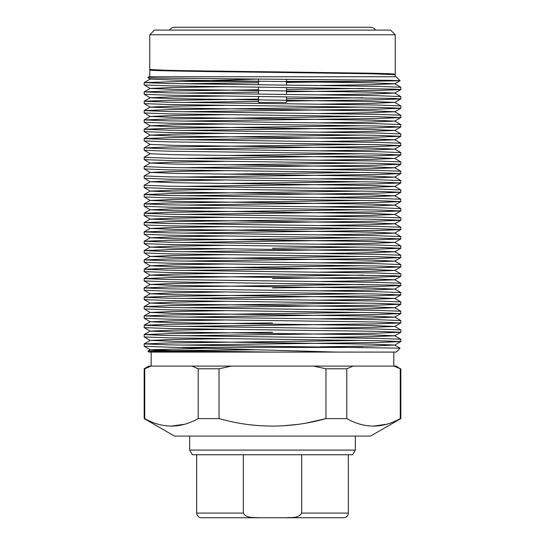<?xml version="1.0" encoding="UTF-8"?>
<svg xmlns="http://www.w3.org/2000/svg" width="545" height="545" viewBox="0 0 545 545"><rect width="100%" height="100%" fill="white"/><g stroke="black" fill="none" stroke-linecap="round" stroke-linejoin="round"><path stroke-width="0.82" d="M169.441 30.098A6.09 6.09 0 0 1 174.598 27.25L370.402 27.25A6.09 6.09 0 0 1 375.56 30.098M147.879 77.744L150.263 79.127L173.589 80.026L371.411 82.826L394.737 83.794L400.084 80.708L396.161 76.763L148.839 76.763L147.879 77.744L157.805 78.112L390.138 80.319L400.084 80.708L362.909 81.43L286.5 81.43M258.5 81.43L182.091 81.43L257.656 79.093M400.827 341.586L400.807 339.228L376.322 338.322L168.678 335.522L144.173 334.589L144.193 336.946L168.678 337.852L376.322 340.652L400.827 341.586L376.322 342.519L181.778 345.087M144.173 343.922L144.193 346.279L168.678 347.185L336.653 352.09L396.161 352.09L400.091 348.16L168.678 344.856L144.173 343.922L168.678 342.989L363.222 340.421M400.827 332.252L400.807 329.895L376.322 328.989L168.678 326.189L144.173 325.256L144.193 327.613L168.678 328.519L376.322 331.319L400.827 332.252L376.322 333.186L181.778 335.754M400.827 322.919L400.807 320.562L376.322 319.656L168.678 316.856L144.173 315.923L144.193 318.28L168.678 319.186L376.322 321.986L400.827 322.919L376.322 323.853L181.778 326.421M400.827 313.586L400.807 311.229L376.322 310.323L168.678 307.523L144.173 306.59L144.193 308.947L168.678 309.853L376.322 312.653L400.827 313.586L376.322 314.519L181.778 317.088M144.173 315.923L168.678 314.99L363.222 312.421M400.827 304.253L400.807 301.896L376.322 300.99L168.678 298.19L144.173 297.257L144.193 299.614L168.678 300.52L376.322 303.32L400.827 304.253L376.322 305.186L181.778 307.755M144.173 306.59L168.678 305.656L363.222 303.088M400.827 294.92L400.807 292.563L376.322 291.657L168.678 288.857L144.173 287.923L144.193 290.281L168.678 291.187L376.322 293.987L400.827 294.92L376.322 295.853L181.778 298.422M144.173 297.257L168.678 296.323L363.222 293.755M400.827 285.587L400.807 283.23L376.322 282.324L168.678 279.524L144.173 278.59L144.193 280.947L168.678 281.854L394.546 285.124L400.807 285.614L376.322 286.52L272.5 287.923M144.173 287.923L168.678 286.99L363.222 284.422M400.827 276.254L400.807 273.897L376.322 272.991L168.678 270.191L144.173 269.257L144.193 271.614L168.678 272.52L394.546 275.79L400.807 276.281L376.322 277.187L272.5 278.59M144.173 278.59L168.678 277.657L363.222 275.089M400.827 266.921L400.807 264.563L376.322 263.657L168.678 260.857L144.173 259.924L144.193 262.281L168.678 263.187L376.322 265.987L400.827 266.921L376.322 267.854L181.778 270.422M144.173 269.257L168.678 268.324L363.222 265.756M400.827 257.587L400.807 255.23L376.322 254.324L168.678 251.524L144.173 250.591L144.193 252.948L168.678 253.854L376.322 256.654L400.827 257.587L376.322 258.521L181.778 261.089M144.173 259.924L168.678 258.991L363.222 256.423M400.827 248.254L400.807 245.897L376.322 244.991L168.678 242.191L144.173 241.258L144.193 243.615L168.678 244.521L376.322 247.321L400.827 248.254L376.322 249.188L181.778 251.756M272.5 248.261L363.222 247.089M400.827 238.921L400.807 236.564L376.322 235.658L168.678 232.858L144.173 231.925L144.193 234.282L168.678 235.188L376.322 237.988L400.827 238.921L376.322 239.855L181.778 242.423M144.173 241.258L168.678 240.325L363.222 237.756M400.827 229.588L400.807 227.231L376.322 226.325L168.678 223.525L144.173 222.592L144.193 224.949L168.678 225.855L376.322 228.655L400.827 229.588L376.322 230.521L181.778 233.09M144.173 231.925L168.678 230.991L363.222 228.423M400.827 220.255L400.807 217.898L376.322 216.992L168.678 214.192L144.173 213.259L144.193 215.616L168.678 216.522L376.322 219.322L400.827 220.255L376.322 221.188L181.778 223.757M144.173 222.592L168.678 221.658L363.222 219.09M400.827 210.922L400.807 208.565L376.322 207.659L168.678 204.859L144.173 203.925L144.193 206.283L168.678 207.189L376.322 209.989L400.827 210.922L376.322 211.855L181.778 214.423M144.173 213.259L168.678 212.325L363.222 209.757M400.827 201.589L400.807 199.232L376.322 198.326L168.678 195.526L144.173 194.592L144.193 196.949L168.678 197.855L376.322 200.655L400.827 201.589L376.322 202.522L181.778 205.09M144.173 203.925L168.678 202.992L363.222 200.424M400.827 192.256L400.807 189.898L376.322 188.992L168.678 186.192L144.173 185.259L144.193 187.616L168.678 188.522L376.322 191.322L400.827 192.256L376.322 193.189L181.778 195.757M144.173 194.592L168.678 193.659L363.222 191.091M400.827 182.922L400.807 180.565L376.322 179.659L168.678 176.859L144.173 175.926L144.193 178.283L168.678 179.189L376.322 181.989L400.827 182.922L376.322 183.856L181.778 186.424M224.486 183.495L363.222 181.758M400.827 173.589L400.807 171.232L376.322 170.326L168.678 167.526L144.173 166.593L144.193 168.95L168.678 169.856L376.322 172.656L400.827 173.589L376.322 174.523L181.778 177.091M224.486 174.162L363.222 172.424M400.827 164.256L400.807 161.899L376.322 160.993L168.678 158.193L144.173 157.26L144.193 159.617L168.678 160.523L376.322 163.323L400.827 164.256L376.322 165.19L181.778 167.758M224.486 164.828L363.222 163.091M400.827 154.923L400.807 152.566L376.322 151.66L168.678 148.86L144.173 147.927L144.193 150.284L168.678 151.19L376.322 153.99L400.827 154.923L376.322 155.856L181.778 158.425M224.486 155.495L363.222 153.758M400.827 145.59L400.807 143.233L376.322 142.327L168.678 139.527L144.173 138.594L144.193 140.951L168.678 141.857L376.322 144.657L400.827 145.59L376.322 146.523L181.778 149.092M144.173 147.927L168.678 146.993L363.222 144.425M400.827 136.257L400.807 133.9L376.322 132.994L168.678 130.194L144.173 129.26L144.193 131.618L168.678 132.524L376.322 135.323L400.827 136.257L376.322 137.19L181.778 139.758M144.173 138.594L168.678 137.66L363.222 135.092M400.827 126.924L400.807 124.567L376.322 123.661L168.678 120.861L144.173 119.927L144.193 122.284L168.678 123.19L376.322 125.99L400.827 126.924L376.322 127.857L181.778 130.425M144.173 129.26L168.678 128.327L363.222 125.759M400.827 117.591L400.807 115.233L376.322 114.327L168.678 111.527L144.173 110.594L144.193 112.951L168.678 113.857L376.322 116.657L400.827 117.591L376.322 118.524L181.778 121.092M144.173 119.927L168.678 118.994L363.222 116.426M400.827 108.257L400.807 105.9L376.322 104.994L168.678 102.194L144.173 101.261L144.193 103.618L168.678 104.524L376.322 107.324L400.827 108.257L376.322 109.191L181.778 111.759M144.173 110.594L168.678 109.661L363.222 107.093M400.827 98.924L400.807 96.567L376.322 95.661L168.678 92.861L144.173 91.928L144.193 94.285L168.678 95.191L394.546 98.461L400.807 98.952L376.322 99.858L286.5 101.091M286.5 98.768L363.222 97.759M400.827 89.591L400.807 87.234L376.322 86.328L168.678 83.528L144.173 82.595L144.193 84.952L168.678 85.858L394.546 89.128L400.807 89.618L376.322 90.525L286.5 91.758M286.5 89.434L363.222 88.426M362.909 81.43L286.5 82.424M182.091 347.424L362.909 347.424M144.173 334.589L168.678 333.656L272.5 332.259M144.173 325.256L168.678 324.323L272.5 322.926M144.173 250.591L168.678 249.658L224.486 248.827M144.173 185.259L150.263 181.73L173.589 182.691L371.411 185.491L394.737 186.458L371.411 187.357L320.514 188.161M144.173 175.926L150.263 172.397L173.589 173.358L371.411 176.158L394.737 177.125L371.411 178.024L320.514 178.828M144.173 166.593L150.263 163.064L173.589 164.025L371.411 166.825L394.737 167.792L371.411 168.691L320.514 169.495M144.173 157.26L150.263 153.731L173.589 154.691L371.411 157.491L394.737 158.459L371.411 159.358L320.514 160.162M258.5 101.424L181.778 102.426M144.173 101.261L168.678 100.328L258.5 99.095M258.5 92.091L181.778 93.093M144.173 91.928L168.678 90.995L258.5 89.761M258.5 82.758L181.778 83.76M144.173 82.595L182.091 81.43M206.487 348.269L150.263 349.781L173.589 350.687L272.5 352.09L148.839 352.09L147.879 351.103L156.408 350.762L257.656 349.754M400.091 348.16L394.737 345.06L371.411 346.021L320.514 346.824M149.773 34.764L154.439 30.098L390.561 30.098L395.227 34.764L149.773 34.764L149.773 69.494L173.589 70.693L371.411 73.493L394.444 74.536M395.227 76.763L395.207 74.672L371.792 73.766L272.5 72.362C206.896 71.586 148.097 70.809 149.773 70.032L149.773 69.494C148.097 70.271 206.896 71.048 272.5 71.824L371.792 73.228L389.225 73.691L395.227 74.161L393.177 74.427M150.263 349.727L147.879 351.103L208.347 352.09L333.193 352.09M150.958 366.09L144.738 368.781L144.738 418.615L144.173 418.615L144.173 368.781L148.839 366.09L353.024 366.09L346.804 368.781L346.804 418.615C364.544 428.561 382.365 428.561 400.262 418.615L399.778 418.887M353.024 366.09L394.042 366.09L400.262 368.781L396.161 366.09L394.042 366.09M258.5 96.424L258.5 102.426L286.5 102.426L286.5 96.758M272.5 450.088L355.333 450.088L355.333 436.089L189.667 436.089L189.667 450.088L272.5 450.088M189.667 450.088L192.365 454.755L352.635 454.755L355.333 450.088M149.773 76.763L149.773 70.032L150.222 69.767M394.737 83.794L371.411 84.693L320.514 85.497M224.486 86.689L173.589 87.493L150.263 88.399L144.193 91.901M144.193 84.952L150.263 88.46L173.589 89.36L371.411 92.16L394.737 93.066L371.411 94.026L320.514 94.83M224.486 96.022L173.589 96.826L150.263 97.732L144.193 101.234M144.193 94.285L150.263 97.793L173.589 98.693L371.411 101.493L394.737 102.399L371.411 103.359L320.514 104.163M224.486 105.355L173.589 106.159L150.263 107.065L144.193 110.567M144.193 103.618L150.263 107.127L173.589 108.026L371.411 110.826L394.737 111.732L371.411 112.692L320.514 113.496M224.486 114.688L173.589 115.492L150.263 116.46L173.589 117.359L371.411 120.159L394.737 121.126L371.411 122.026L320.514 122.829M224.486 124.022L173.589 124.825L150.263 125.793L173.589 126.692L371.411 129.492L394.737 130.459L371.411 131.359L320.514 132.162M224.486 133.355L173.589 134.159L150.263 135.126L173.589 136.025L371.411 138.825L394.737 139.792L371.411 140.692L320.514 141.496M144.193 147.899L150.263 144.398L173.589 145.358L371.411 148.158L394.737 149.126L371.411 150.025L320.514 150.829M224.486 161.354L173.589 162.158L150.263 163.064M224.486 170.687L173.589 171.491L150.263 172.397M224.486 180.02L173.589 180.824L150.263 181.73M224.486 189.353L173.589 190.157L150.263 191.125L173.589 192.024L371.411 194.824L394.737 195.791L371.411 196.691L320.514 197.494M224.486 198.687L173.589 199.49L150.263 200.458L173.589 201.357L371.411 204.157L394.737 205.124L371.411 206.024L320.514 206.828M224.486 208.02L173.589 208.824L150.263 209.791L173.589 210.69L371.411 213.49L394.737 214.458L371.411 215.357L320.514 216.161M224.486 217.353L173.589 218.157L150.263 219.124L173.589 220.023L371.411 222.823L394.737 223.791L371.411 224.69L320.514 225.494M224.486 226.686L173.589 227.49L150.263 228.457L173.589 229.356L371.411 232.156L394.737 233.124L371.411 234.023L320.514 234.827M224.486 236.019L173.589 236.823L150.263 237.79L173.589 238.69L371.411 241.49L394.737 242.457L371.411 243.356L320.514 244.16M224.486 245.352L173.589 246.156L150.263 247.123L173.589 248.023L371.411 250.823L394.737 251.79L371.411 252.689L320.514 253.493M224.486 254.685L173.589 255.489L150.263 256.457L173.589 257.356L371.411 260.156L394.737 261.123L371.411 262.022L320.514 262.826M224.486 264.018L173.589 264.822L150.263 265.79L173.589 266.689L371.411 269.489L394.737 270.456L371.411 271.356L320.514 272.159M224.486 273.352L173.589 274.155L150.263 275.123L173.589 276.022L371.411 278.822L394.737 279.789L371.411 280.689L320.514 281.493M224.486 282.685L173.589 283.489L150.263 284.449L173.589 285.355L371.411 288.155L394.737 289.116L371.411 290.022L320.514 290.826M224.486 292.018L173.589 292.822L150.263 293.782L173.589 294.688L371.411 297.488L394.737 298.449L371.411 299.355L320.514 300.159M224.486 301.351L173.589 302.155L150.263 303.061L173.589 304.021L371.411 306.821L394.737 307.727L371.411 308.688L320.514 309.492M224.486 310.684L173.589 311.488L150.263 312.449L173.589 313.355L371.411 316.154L394.737 317.115L371.411 318.021L320.514 318.825M224.486 320.017L173.589 320.821L150.263 321.782L173.589 322.688L371.411 325.488L394.737 326.448L371.411 327.354L320.514 328.158M224.486 329.35L173.589 330.154L150.263 331.115L173.589 332.021L371.411 334.821L394.737 335.781L371.411 336.687L320.514 337.491M224.486 338.683L173.589 339.487L150.263 340.393L173.589 341.354L371.411 344.154L394.737 345.06M336.653 352.09L272.5 352.09M231.482 366.09L219.035 368.781L219.035 418.615C254.522 428.561 290.158 428.561 325.965 418.615L325.965 368.781L313.518 366.09M191.976 366.09L198.196 368.781L219.035 368.781M144.738 418.615C162.478 428.561 180.3 428.561 198.196 418.615L198.196 368.781M144.173 368.781L144.738 368.781M184.912 424.214L171.477 426.074M157.955 424.201L155.502 423.445M346.804 418.615L325.965 418.615L305.159 423.322M299.28 424.228L283.053 425.795M245.243 424.167L240.556 423.445M386.977 424.214L373.543 426.074M360.027 424.201L357.568 423.445M144.173 418.615L174.502 436.089L370.498 436.089L400.827 418.615L400.262 418.615L400.262 368.781M325.965 368.781L346.804 368.781M198.196 418.615L219.035 418.615M370.498 436.089L355.333 436.089M301.664 454.755L301.664 513.083L348.33 513.083C348.051 515.911 346.491 517.471 343.663 517.75M243.336 454.755L243.336 513.083C246.347 518.622 254.277 517.273 259.665 517.75L285.335 517.75C290.703 517.28 298.715 518.602 301.664 513.083M285.335 517.75L343.663 517.75L285.335 517.75M259.665 517.75L201.337 517.75L259.665 517.75M196.67 454.755L196.67 513.083L243.336 513.083M395.227 34.764L395.227 74.161M393.831 352.09L393.831 366.09M258.5 94.101L258.5 87.091M258.5 84.768L258.5 79.1M258.5 72.192L258.5 71.654M395.207 74.672L394.737 74.399M150.263 79.066L144.193 82.568M394.737 83.732L400.807 87.234M394.737 93.066L400.807 96.567M394.737 102.399L400.807 105.9M394.737 111.732L400.807 115.233M150.263 116.398L144.193 119.9M394.737 121.065L400.807 124.567M150.263 125.732L144.193 129.233M394.737 130.398L400.807 133.9M150.263 135.065L144.193 138.566M394.737 139.731L400.807 143.233M394.737 149.064L400.807 152.566M394.737 158.397L400.807 161.899M394.737 167.731L400.807 171.232M394.737 177.064L400.807 180.565M394.737 186.397L400.807 189.898M150.263 191.063L144.193 194.565M394.737 195.73L400.807 199.232M150.263 200.397L144.193 203.898M394.737 205.063L400.807 208.565M150.263 209.73L144.193 213.231M394.737 214.396L400.807 217.898M150.263 219.063L144.193 222.564M394.737 223.729L400.807 227.231M150.263 228.396L144.193 231.897M394.737 233.062L400.807 236.564M150.263 237.729L144.193 241.231M394.737 242.396L400.807 245.897M150.263 247.062L144.193 250.564M394.737 251.729L400.807 255.23M150.263 256.395L144.193 259.897M394.737 261.062L400.807 264.563M150.263 265.728L144.193 269.23M394.737 270.395L400.807 273.897M150.263 275.062L144.193 278.563M394.737 279.728L400.807 283.23M150.263 284.395L144.193 287.896M394.737 289.061L400.807 292.563M150.263 293.728L144.193 297.229M394.737 298.394L400.807 301.896M150.263 303.061L144.193 306.562M394.737 307.727L400.807 311.229M150.263 312.394L144.193 315.896M394.737 317.061L400.807 320.562M150.263 321.727L144.193 325.229M394.737 326.394L400.807 329.895M150.263 331.06L144.193 334.562M394.737 335.727L400.807 339.228M150.263 340.393L144.193 343.895M395.207 74.188L394.737 74.461M400.807 89.618L394.737 93.127M400.807 98.952L394.737 102.46M400.807 108.285L394.737 111.793M144.193 112.951L150.263 116.46M400.807 117.618L394.737 121.126M144.193 122.284L150.263 125.793M400.807 126.951L394.737 130.459M144.193 131.618L150.263 135.126M400.807 136.284L394.737 139.792M144.193 140.951L150.263 144.459M400.807 145.617L394.737 149.126M144.193 150.284L150.263 153.792M400.807 154.95L394.737 158.459M144.193 159.617L150.263 163.125M400.807 164.283L394.737 167.792M144.193 168.95L150.263 172.458M400.807 173.617L394.737 177.125M144.193 178.283L150.263 181.792M400.807 182.95L394.737 186.458M144.193 187.616L150.263 191.125M400.807 192.283L394.737 195.791M144.193 196.949L150.263 200.458M400.807 201.616L394.737 205.124M144.193 206.283L150.263 209.791M400.807 210.949L394.737 214.458M144.193 215.616L150.263 219.124M400.807 220.282L394.737 223.791M144.193 224.949L150.263 228.457M400.807 229.615L394.737 233.124M144.193 234.282L150.263 237.79M400.807 238.948L394.737 242.457M144.193 243.615L150.263 247.123M400.807 248.282L394.737 251.79M144.193 252.948L150.263 256.457M400.807 257.615L394.737 261.123M144.193 262.281L150.263 265.79M400.807 266.948L394.737 270.456M144.193 271.614L150.263 275.123M400.807 276.281L394.737 279.789M144.193 280.947L150.263 284.449M400.807 285.614L394.737 289.116M144.193 290.281L150.263 293.782M400.807 294.947L394.737 298.449M144.193 299.614L150.263 303.115M400.807 304.28L394.737 307.782M144.193 308.947L150.263 312.449M400.807 313.613L394.737 317.115M144.193 318.28L150.263 321.782M400.807 322.947L394.737 326.448M144.193 327.613L150.263 331.115M400.807 332.28L394.737 335.781M144.193 336.946L150.263 340.448M400.807 341.613L394.737 345.114M144.193 346.279L150.263 349.781M151.169 352.09L151.169 366.09M400.827 418.615L400.827 368.781M286.5 94.428L286.5 87.425M286.5 85.095L286.5 79.311M286.5 72.54L286.5 72.001M348.33 454.755L348.33 513.083M196.67 513.083C196.949 515.911 198.509 517.471 201.337 517.75"/></g></svg>
